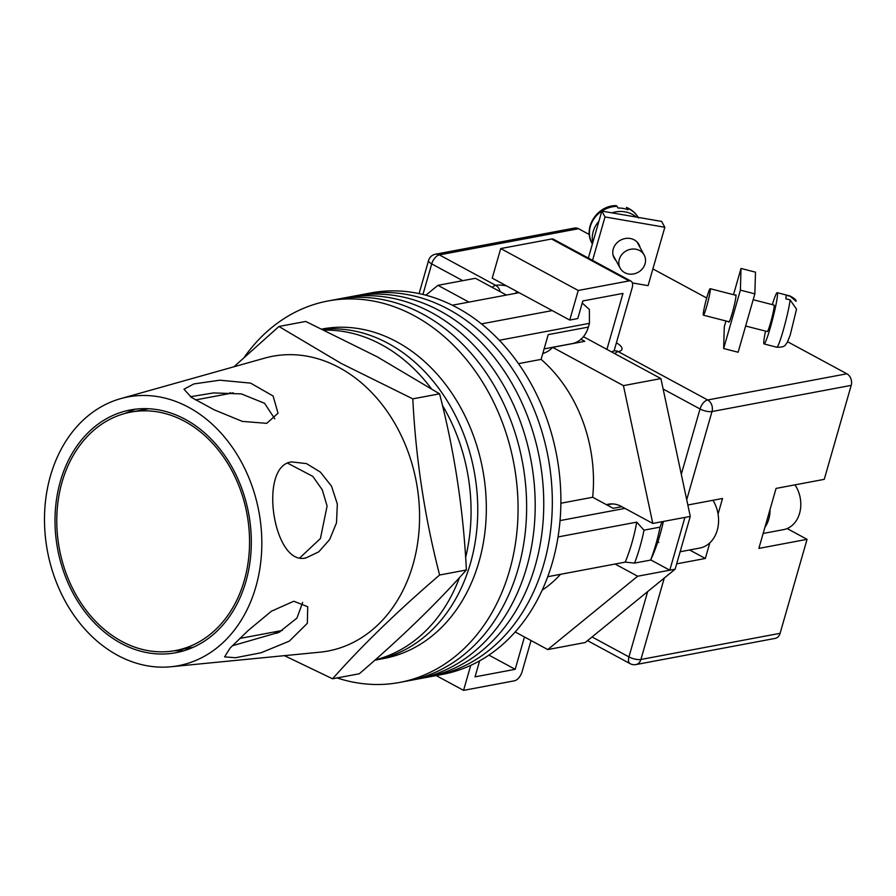 <?xml version="1.0" encoding="UTF-8"?>
<svg xmlns="http://www.w3.org/2000/svg" width="896" height="896" viewBox="0 0 896 896"><rect width="100%" height="100%" fill="white"/><g stroke="black" fill="none" stroke-linecap="round" stroke-linejoin="round"><path stroke-width="1.34" d="M337.109 677.936A194.062 152.645 -100.6 0 0 399.694 682.427L433.955 675.987A194.062 152.645 -100.6 0 0 552.138 511.627A194.062 152.645 -100.6 0 0 448.549 309.31A194.062 152.645 -100.6 0 0 362.23 294.549L370.798 292.936A194.062 152.645 -100.6 0 1 457.106 307.698A194.062 152.645 -100.6 0 1 560.706 510.014A194.062 152.645 -100.6 0 1 442.523 674.374L433.955 675.987A194.062 152.645 -100.6 0 0 552.138 511.627A194.062 152.645 -100.6 0 0 448.549 309.31A194.062 152.645 -100.6 0 0 362.23 294.549L353.662 296.162A194.062 152.645 -100.6 0 1 439.981 310.923A194.062 152.645 -100.6 0 0 353.662 296.162L345.094 297.763A194.062 152.645 -100.6 0 1 431.413 312.536A194.062 152.645 -100.6 0 0 345.094 297.763L336.526 299.376A194.062 152.645 -100.6 0 1 422.845 314.149A194.062 152.645 -100.6 0 0 336.526 299.376L327.97 300.989A194.062 152.645 -100.6 0 0 244.384 357.112M425.387 677.6A194.062 152.645 -100.6 0 0 543.57 513.229A194.062 152.645 -100.6 0 0 439.981 310.923A194.062 152.645 -100.6 0 1 543.57 513.229A194.062 152.645 -100.6 0 1 425.387 677.6M416.819 679.213A194.062 152.645 -100.6 0 0 535.013 514.842A194.062 152.645 -100.6 0 0 431.413 312.536A194.062 152.645 -100.6 0 1 535.013 514.842A194.062 152.645 -100.6 0 1 416.819 679.213M408.251 680.826A194.062 152.645 -100.6 0 0 526.445 516.454A194.062 152.645 -100.6 0 0 422.845 314.149A194.062 152.645 -100.6 0 1 526.445 516.454A194.062 152.645 -100.6 0 1 408.251 680.826M399.694 682.427A194.062 152.645 -100.6 0 0 517.877 518.067A194.062 152.645 -100.6 0 0 414.277 315.75A194.062 152.645 -100.6 0 0 327.97 300.989M280.112 631.714A132.317 104.07 79.4 0 1 278.443 631.176M552.216 310.587L481.443 323.893M519.098 292.678L452.334 305.222M558.051 536.939L636.72 522.144A185.248 145.701 79.4 0 1 625.251 562.128L547.747 576.71M582.232 303.038L589.378 309.49L589.434 323.333L588.358 327.085L548.206 334.634L541.106 359.386A136.73 107.542 79.4 0 1 592.682 497.258L613.178 508.334L621.846 506.71M560.549 574.302A136.73 107.542 79.4 0 1 542.203 590.15M589.434 323.333L499.307 340.278M636.72 522.144L644.011 530.163L660.072 527.139L661.92 521.73M624.96 508.39L560.045 520.598M644.011 530.163A195.832 154.022 79.4 0 1 634.57 563.091L650.63 560.078L652.814 555.218A179.928 141.523 79.4 0 0 663.354 521.461M634.57 563.091L625.251 562.128M560.874 503.238L592.682 497.258M518.482 363.642L541.106 359.386M588.358 327.085A28.672 22.546 79.4 0 1 572.118 343.627L544.118 348.891M650.63 560.078A195.832 154.022 -100.6 0 0 660.072 527.139M374.886 660.173L375.525 660.05A167.597 131.824 -100.6 0 0 477.602 518.101A167.597 131.824 -100.6 0 0 388.125 343.37A167.597 131.824 -100.6 0 0 322.638 329.325A167.597 131.824 -100.6 0 1 388.125 343.37A167.597 131.824 -100.6 0 1 477.602 518.101A167.597 131.824 -100.6 0 1 375.525 660.05L384.093 658.437A167.597 131.824 -100.6 0 0 486.17 516.488A167.597 131.824 -100.6 0 0 396.693 341.768A167.597 131.824 -100.6 0 0 322.146 329.011L322.011 329.034M375.189 659.904A167.597 131.824 -100.6 0 0 459.469 577.629M465.629 557.514A167.597 131.824 -100.6 0 0 442.411 405.272M431.178 388.45A167.597 131.824 -100.6 0 0 381.438 344.635A167.597 131.824 -100.6 0 0 324.274 330.109M712.947 500.282A30.878 24.282 79.4 0 1 699.765 548.061L680.131 551.757M542.786 353.528A33.074 26.018 -100.6 0 0 552.664 347.368L584.786 341.32L580.955 339.248M615.115 564.043L637.661 576.229L547.758 649.566L515.222 631.971M606.435 504.694A29.109 22.893 79.4 0 1 608.373 504.213A29.109 22.893 79.4 0 1 621.32 506.43L652.792 523.443L684.914 517.406L669.782 570.192L675.136 569.184L690.267 516.398L660.912 378.582L606.917 349.395L622.978 293.406L582.826 300.955L577.774 318.55L569.744 320.062L492.229 278.152L500.718 248.562L551.578 238.997A8.826 4.592 -61.6 0 1 553.482 239.232L630.997 281.142A8.826 4.592 118.4 0 0 629.093 280.907L551.578 238.997M552.664 347.368L623.437 385.627L652.792 523.443M425.846 295.198L437.942 285.331L468.955 302.098M547.758 649.566L585.234 642.522L675.136 569.184M437.942 285.331L475.418 278.286L506.43 295.053M684.914 517.406L690.267 516.398M623.437 385.627L660.912 378.582M583.43 336.694L606.917 349.395M637.661 576.229L669.782 570.192L650.72 559.888M524.462 636.966L515.189 669.312L488.936 655.122M515.189 669.312L475.037 676.861L479.618 660.856M470.725 665.381L463.568 690.368L436.195 675.573M463.568 690.368L514.427 680.803A8.826 4.592 118.4 0 0 522.066 671.798L531.037 640.528M614.062 350.986L632.15 287.896A8.826 4.592 118.4 0 0 630.997 281.142M500.718 248.562L578.234 290.472L629.093 280.907M578.234 290.472L569.744 320.062M770.022 509.499A28.224 22.198 79.4 0 1 764.915 527.307M794.954 484.859A28.224 22.198 79.4 0 1 783.597 529.614L763.157 533.456M728.661 321.664A14.112 1.12 -75.6 0 0 728.829 322.168A14.112 1.12 -75.6 0 0 732.189 313.309A14.112 1.12 -75.6 0 0 735.84 294.818A14.112 1.12 -75.6 0 0 735.459 295.176M741.026 268.453L740.387 290.136L754.858 293.854L755.496 272.171L741.026 268.453L733.499 294.672M725.962 320.97L724.282 326.838L723.643 348.522L738.125 352.24L754.858 293.854M740.387 290.136L723.643 348.522M796.107 301.314L790.227 296.285A26.466 2.106 -75.6 0 0 790.014 295.971C794.371 298.334 796.41 300.115 796.107 301.314M745.64 326.021L767.256 331.565A13.675 1.086 -75.6 0 0 770.526 322.997A13.675 1.086 -75.6 0 0 774.054 305.077L753.178 299.723M706.922 297.27A13.675 1.086 -75.6 0 0 703.382 315.179A13.675 1.086 -75.6 0 0 706.642 306.6A13.675 1.086 -75.6 0 0 710.181 288.691A13.675 1.086 -75.6 0 0 706.922 297.27M772.307 304.629A26.466 2.106 104.4 0 1 777.235 292.69A26.466 2.106 104.4 0 1 770.392 327.354A26.466 2.106 104.4 0 1 764.086 343.952A26.466 2.106 104.4 0 1 765.509 331.117M790.227 296.285L785.971 295.187A26.466 2.106 104.4 0 1 785.859 298.805L790.126 299.902L796.522 309.187L790.205 335.104L787.158 342.675C784.773 344.994 786.05 347.312 776.854 347.234A26.466 2.106 -75.6 0 0 783.171 330.635A26.466 2.106 -75.6 0 0 790.126 299.902M616.056 260.602A14.112 12.645 -28.6 0 1 614.163 258.059A14.112 12.645 -28.6 0 1 613.256 249.01A14.112 12.645 -28.6 0 1 625.274 238.515A14.112 12.645 -28.6 0 1 638.938 244.53A14.112 12.645 -28.6 0 1 640.058 247.498M664.832 227.259L605.013 216.944L601.821 211.109L661.64 221.424L664.832 227.259L648.088 285.645L632.352 282.934M605.013 216.944L592.558 260.366M601.821 211.109L588.347 258.093M619.293 259.381A13.675 12.253 -28.6 0 1 630.941 249.222A13.675 12.253 -28.6 0 1 644.179 255.046A13.675 12.253 -28.6 0 1 645.053 263.816A13.675 12.253 -28.6 0 1 633.416 273.974A13.675 12.253 -28.6 0 1 620.178 268.15A13.675 12.253 -28.6 0 1 619.293 259.381M636.362 217.067A26.466 23.722 151.4 0 0 611.845 212.834M598.92 221.245A26.466 23.722 151.4 0 0 593.186 231.549A26.466 23.722 151.4 0 0 592.749 242.76M601.866 211.12A26.466 23.722 -28.6 0 1 617.053 206.326L617.994 208.04A26.466 23.722 151.4 0 1 627.962 209.765L627.032 208.04A26.466 23.722 -28.6 0 1 638.165 217.381M617.053 206.326L616.123 205.632C597.341 205.341 582.646 227.662 592.077 243.376A26.466 23.722 -28.6 0 1 590.374 226.397A26.466 23.722 -28.6 0 1 601.81 211.154M638.523 218.008C635.768 213.091 631.725 209.552 626.394 207.402L627.032 208.04M787.64 341.768L846.866 373.789A8.826 6.933 79.4 0 1 851.2 385.37L824.253 479.349L776.07 488.41L758.867 548.397L807.05 539.336L780.102 633.315A8.826 6.933 79.4 0 1 775.107 638.4L635.914 664.574A8.826 6.933 -100.6 0 0 640.909 659.478L780.102 633.315M718.066 514.046L722.534 498.478L687.837 504.997M676.659 563.853L705.331 558.466L709.8 542.886M578.547 228.715L439.365 254.89A8.826 6.933 -100.6 0 0 435.434 254.218L574.627 228.043A8.826 6.933 79.4 0 1 578.547 228.715L589.355 234.562M652.893 268.912L706.709 298.01M807.05 539.336L787.181 528.584A33.074 26.018 79.4 0 1 787.114 528.55M705.331 558.466L689.629 549.976M62.07 482.07A121.285 95.402 -100.6 0 0 81.726 604.083A121.285 95.402 -100.6 0 0 175.582 650.53A121.285 95.402 -100.6 0 0 244.261 580.574A121.285 95.402 -100.6 0 0 224.605 458.562A121.285 95.402 -100.6 0 0 130.749 412.126A121.285 95.402 -100.6 0 0 62.07 482.07M190.434 396.738L213.55 392.918L241.36 393.904L264.544 403.278L274.792 418.813M266.739 423.349L278.029 413.19L273.101 396.01L250.589 383.118L219.845 380.195L193.861 383.936L183.96 389.211L191.509 397.443L214.01 409.73L242.301 421.389L266.739 423.349M287.549 463.131L312.76 476.347L322.246 489.742L327.096 506.038L320.421 538.541L299.746 557.917M306.253 557.805L318.752 551.846L329.638 539.571L336.504 522.827L337.333 504L331.498 486.147L320.365 472.091L306.499 463.613L291.67 461.91C257.88 465.494 273.392 567.302 306.253 557.805L305.166 557.973M302.658 602.414L296.968 618.072L279.082 632.274L232.31 645.792M235.514 657.731L261.061 652.77L289.318 641.122L307.339 623.302L307.72 606.738L293.798 601.238L271.421 611.206L248.091 630.594L230.07 648.11L224.594 656.869L235.514 657.731M278.936 326.48L305.704 321.44L377.16 356.787L439.578 393.826C454.474 451.427 463.411 510.149 466.379 569.979C436.654 603.456 400.96 638.042 359.307 673.758L332.55 678.787C362.275 645.322 397.97 610.725 439.611 575.019C424.726 517.418 415.789 458.696 412.81 398.866L341.354 363.518L278.936 326.48L233.923 366.789M120.613 398.653L264.69 358.131A149.957 117.947 79.4 0 1 339.371 367.674A149.957 117.947 79.4 0 1 413.011 564.536A149.957 117.947 79.4 0 1 319.984 652.176L171.024 666.747A136.73 107.542 79.4 0 1 50.478 475.798A136.73 107.542 79.4 0 1 120.613 398.653A136.73 107.542 79.4 0 1 231.112 445.592A136.73 107.542 79.4 0 1 255.853 586.846A136.73 107.542 79.4 0 1 171.024 666.747M284.424 655.659L332.55 678.787M135.218 409.203L124.734 413.515M229.186 393.613A136.73 107.542 79.4 0 1 230.216 392.627M60.413 481.174A123.491 97.138 79.4 0 1 123.771 411.499A123.491 97.138 79.4 0 1 223.574 453.891A123.491 97.138 79.4 0 1 245.918 581.47A123.491 97.138 79.4 0 1 169.299 653.643A123.491 97.138 79.4 0 1 60.413 481.174M277.144 633.27A136.73 107.542 79.4 0 1 274.019 632.016M174.272 650.754L183.792 650.798M277.827 631.299A134.523 105.806 -100.6 0 0 279.653 631.971M439.611 575.019L466.379 569.979M412.81 398.866L439.578 393.826M851.2 385.37L712.006 411.544L686.717 499.733M664.261 578.054L640.909 659.478A8.826 2.934 16 0 1 628.936 656.914L647.662 591.595M681.296 474.286L700.034 408.968L663.141 389.021M462.739 280.672L431.715 263.894L422.946 294.459M592.043 636.966L628.936 656.914A8.826 4.592 118.4 0 0 630.09 663.656L587.53 640.651M419.082 293.597L428.59 260.456A8.826 2.934 16 0 0 431.715 263.894A8.826 4.592 118.4 0 1 439.365 254.89L495.678 285.342A17.64 5.858 -164 0 1 506.565 285.902M616.403 342.821A17.64 5.858 -164 0 1 618.24 351.613L707.672 399.963L846.866 373.789M712.006 411.544A8.826 6.933 -100.6 0 0 707.672 399.963A8.826 4.592 -61.6 0 0 700.034 408.968A8.826 2.934 16 0 0 712.006 411.544M614.757 353.629A8.826 4.592 -61.6 0 1 618.24 351.613A8.826 6.933 79.4 0 0 614.309 350.941A8.826 8.826 0 0 0 611.61 351.926M515.312 293.384A8.826 4.592 -61.6 0 1 517.182 291.648M500.114 291.637A8.826 6.933 -100.6 0 0 495.678 285.342A8.826 4.592 118.4 0 0 492.195 287.358M612.36 503.91L606.894 504.941M657.597 542.528L658.862 542.293M729.198 321.81L703.382 315.179M764.086 343.952L776.854 347.234M777.235 292.69L790.014 295.971M735.997 295.322L710.181 288.691M637.045 241.987L644.179 255.046M592.402 243.97L592.077 243.376M613.043 255.091L620.178 268.15M630.09 663.656A8.826 8.826 0 0 0 635.914 664.574M435.434 254.218A8.826 8.826 0 0 0 428.59 260.456M282.33 630.448L239.77 638.456M193.536 647.147L175.582 650.53M233.274 392.84L195.597 399.93M148.714 408.744L130.749 412.126"/></g></svg>

